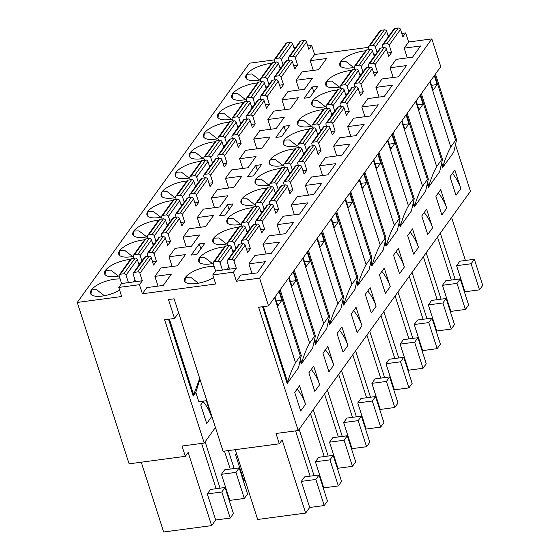<?xml version="1.0" encoding="UTF-8"?>
<svg xmlns="http://www.w3.org/2000/svg" width="560" height="560" viewBox="0 0 560 560"><rect width="100%" height="100%" fill="white"/><g stroke="black" fill="none" stroke-linecap="round" stroke-linejoin="round"><path stroke-width="0.84" d="M77.273 302.435L121.688 296.52L118.776 287.441L139.482 284.683L142.394 293.762L215.684 283.997L212.772 274.918L233.478 272.16L236.39 281.239L259.609 278.145L268.534 305.935L258.629 307.258L298.214 430.542L276.01 433.496L279.321 443.807L223.09 451.297L174.132 298.809L168.462 299.558L174.531 318.458L164.633 319.781L204.211 443.065L182.007 446.019L185.318 456.33L129.087 463.82L77.273 302.435L249.501 63.196L274.414 59.878M312.221 87.01L304.157 98.21L309.82 97.461L317.884 86.254L312.221 87.01L313.803 91.931M283.99 126.224L275.919 137.431L281.589 136.675L289.653 125.475L283.99 126.224L285.565 131.145M255.752 165.445L247.688 176.652L253.351 175.896L261.422 164.689L255.752 165.445L257.334 170.366M227.521 204.666L219.457 215.873L225.12 215.117L233.184 203.91L227.521 204.666L229.103 209.587M199.29 243.887L191.219 255.087L196.882 254.331L204.953 243.131L199.29 243.887L200.865 248.801M279.321 443.807L282.142 439.88L305.648 513.086L309.68 507.479L301.301 481.397L304.528 476.917L319.067 474.978L327.439 501.06L324.219 505.547L309.68 507.479M451.605 217.469L465.409 260.47M456.589 265.692L459.816 261.212L474.355 259.273L482.727 285.362L479.5 289.842L464.961 291.781L456.589 265.692L471.128 263.76L474.355 259.273M464.555 292.341L464.961 291.781M455.21 279.552L440.307 233.156M437.486 237.076L451.29 280.077M442.47 285.306L445.697 280.819L460.236 278.887L468.608 304.969L465.381 309.449L450.849 311.388L442.47 285.306L457.009 283.367L460.236 278.887M450.443 311.955L450.849 311.388M441.091 299.166L426.195 252.763M423.367 256.69L437.178 299.684M428.358 304.913L431.585 300.433L446.117 298.494L454.496 324.576L451.269 329.063L436.73 330.995L428.358 304.913L442.89 302.974L446.117 298.494M436.324 331.562L436.73 330.995M426.972 318.773L412.076 272.377M409.255 276.297L423.059 319.298M414.239 324.52L417.466 320.04L432.005 318.101L440.377 344.19L437.15 348.67L422.611 350.609L414.239 324.52L428.778 322.588L432.005 318.101M422.205 351.169L422.611 350.609M412.853 338.38L397.957 291.984M395.136 295.904L408.94 338.905M400.12 344.134L403.347 339.647L417.886 337.715L426.258 363.797L423.031 368.277L408.499 370.216L400.12 344.134L414.659 342.195L417.886 337.715M408.093 370.783L408.499 370.216M398.741 357.994L383.845 311.591M381.017 315.518L394.821 358.512M386.008 363.741L389.235 359.261L403.767 357.322L412.146 383.404L408.919 387.891L394.38 389.823L386.008 363.741L400.54 361.802L403.767 357.322M393.974 390.39L394.38 389.823M384.622 377.601L369.726 331.205M366.905 335.125L380.709 378.126M371.889 383.348L375.116 378.868L389.655 376.929L398.027 403.018L394.8 407.498L380.261 409.437L371.889 383.348L386.428 381.416L389.655 376.929M379.855 409.997L380.261 409.437M370.503 397.208L355.607 350.812M352.786 354.732L366.59 397.733M357.77 402.962L360.997 398.475L375.536 396.543L383.908 422.625L380.681 427.105L366.149 429.044L357.77 402.962L372.309 401.023L375.536 396.543M365.736 429.611L366.149 429.044M356.391 416.822L341.495 370.419M338.667 374.346L352.471 417.34M343.651 422.569L346.878 418.089L361.417 416.15L369.796 442.232L366.569 446.719L352.03 448.651L343.651 422.569L358.19 420.63L361.417 416.15M351.624 449.218L352.03 448.651M342.272 436.429L327.376 390.033M324.555 393.953L338.359 436.954M329.539 442.176L332.766 437.696L347.298 435.757L355.677 461.846L352.45 466.326L337.911 468.265L329.539 442.176L344.078 440.244L347.298 435.757M337.505 468.825L337.911 468.265M328.153 456.043L313.257 409.64M310.436 413.56L324.24 456.561M315.42 461.79L318.647 457.303L333.186 455.371L341.558 481.453L338.331 485.933L323.792 487.872L315.42 461.79L329.959 459.851L333.186 455.371M323.386 488.439L323.792 487.872M314.041 475.65L299.145 429.247M295.589 430.892L310.121 476.168M301.301 481.397L315.84 479.458L319.067 474.978M305.648 513.086L257.663 519.477L235.256 449.673M471.128 263.76L479.5 289.842M457.009 283.367L465.381 309.449M442.89 302.974L451.269 329.063M428.778 322.588L437.15 348.67M414.659 342.195L423.031 368.277M400.54 361.802L408.919 387.891M386.428 381.416L394.8 407.498M372.309 401.023L380.681 427.105M358.19 420.63L366.569 446.719M344.078 440.244L352.45 466.326M329.959 459.851L338.331 485.933M315.84 479.458L324.219 505.547M298.214 430.542L470.435 191.303L455.714 145.453M268.534 305.935L274.582 297.535L295.505 362.691C292.621 367.836 289.996 374.311 287.623 382.116L287.196 383.502L262.549 306.733M287.196 383.502L298.487 367.815L301.287 355.53L300.342 355.964L295.505 362.691M300.342 355.964L279.426 290.808L288.701 277.921L309.617 343.077C306.74 348.222 304.115 354.697 301.742 362.509L301.308 363.895L300.433 361.158M301.308 363.895L312.606 348.208L315.406 335.916L314.461 336.357L309.617 343.077M314.461 336.357L293.538 271.201L302.82 258.314L323.736 323.47C320.852 328.615 318.227 335.09 315.861 342.895L315.427 344.288L314.552 341.544M315.427 344.288L326.718 328.601L329.525 316.309L328.573 316.75L323.736 323.47M328.573 316.75L307.657 251.594L316.932 238.707L337.855 303.863C334.971 309.008 332.346 315.483 329.973 323.288L329.546 324.674L328.664 321.937M329.546 324.674L340.837 308.987L343.637 296.702L342.692 297.136L337.855 303.863M342.692 297.136L321.776 231.98L331.051 219.093L351.967 284.249C349.09 289.394 346.465 295.869 344.092 303.681L343.665 305.067L342.783 302.33M343.665 305.067L354.956 289.38L357.756 277.088L356.811 277.529L351.967 284.249M356.811 277.529L335.888 212.373L345.17 199.486L366.086 264.642C363.202 269.787 360.577 276.262 358.211 284.067L357.777 285.46L356.902 282.716M357.777 285.46L369.075 269.773L371.875 257.481L370.923 257.915L366.086 264.642M370.923 257.915L350.007 192.766L359.282 179.879L380.205 245.035C377.321 250.18 374.696 256.655 372.33 264.46L371.896 265.846L371.014 263.109M371.896 265.846L383.187 250.159L385.987 237.874L385.042 238.308L380.205 245.035M385.042 238.308L364.126 173.152L373.401 160.265L394.317 225.421C391.44 230.566 388.815 237.041 386.442 244.853L386.015 246.239L385.133 243.502M386.015 246.239L397.306 230.552L400.106 218.26L399.161 218.701L394.317 225.421M399.161 218.701L378.238 153.545L387.52 140.658L408.436 205.814C405.552 210.959 402.927 217.434 400.561 225.239L400.127 226.632L399.252 223.888M400.127 226.632L411.425 210.938L414.225 198.653L413.273 199.087L408.436 205.814M413.273 199.087L392.357 133.938L401.632 121.051L422.555 186.207C419.671 191.352 417.046 197.827 414.68 205.632L414.246 207.018L413.364 204.281M414.246 207.018L425.537 191.331L428.344 179.046L427.392 179.48L422.555 186.207M427.392 179.48L406.476 114.324L415.751 101.437L436.667 166.593C433.79 171.738 431.165 178.213 428.792 186.025L428.365 187.411L427.483 184.674M428.365 187.411L439.656 171.724L442.456 159.432L441.511 159.873L436.667 166.593M441.511 159.873L420.588 94.717L429.87 81.83L450.786 146.986C447.902 152.131 445.277 158.606 442.911 166.411L442.477 167.797L441.602 165.06M442.477 167.797L453.775 152.11L456.575 139.825L455.63 140.259L450.786 146.986M460.817 188.594L455.98 195.314L450.009 176.729L454.853 170.009L460.817 188.594A44.191 36.897 -144.2 0 0 452.445 173.348M446.705 208.201L441.861 214.921L435.897 196.336L440.734 189.616L446.705 208.201A44.191 36.897 -144.2 0 0 438.326 192.962M432.586 227.808L427.742 234.535L421.778 215.95L426.615 209.223L432.586 227.808A44.191 36.897 -144.2 0 0 424.214 212.569M418.467 247.422L413.63 254.142L407.659 235.557L412.503 228.837L418.467 247.422A44.191 36.897 -144.2 0 0 410.095 232.176M404.348 267.029L399.511 273.749L393.547 255.164L398.384 248.444L404.348 267.029A44.191 36.897 -144.2 0 0 395.976 251.79M390.236 286.636L385.392 293.363L379.428 274.778L384.265 268.051L390.236 286.636A44.191 36.897 -144.2 0 0 381.857 271.397M376.117 306.25L371.28 312.97L365.309 294.385L370.153 287.665L376.117 306.25A44.191 36.897 -144.2 0 0 367.745 291.004M361.998 325.857L357.161 332.577L351.197 313.992L356.034 307.272L361.998 325.857A44.191 36.897 -144.2 0 0 353.626 310.618M347.886 345.464L343.042 352.191L337.078 333.606L341.915 326.879L347.886 345.464A44.191 36.897 -144.2 0 0 339.507 330.225M333.767 365.078L328.93 371.798L322.959 353.213L327.803 346.493L333.767 365.078A44.191 36.897 -144.2 0 0 325.395 349.832M319.648 384.685L314.811 391.405L308.847 372.827L313.684 366.1L319.648 384.685A44.191 36.897 -144.2 0 0 311.276 369.446M305.536 404.292L300.692 411.019L294.728 392.434L299.565 385.707L305.536 404.292A44.191 36.897 -144.2 0 0 297.157 389.053M455.63 140.259L434.707 75.103L440.755 66.703L431.837 38.906L259.609 278.145M416.157 100.877L419.013 109.774L423.045 104.167L420.189 95.277L416.157 100.877M402.038 120.491L404.894 129.381L408.926 123.781L406.07 114.884L402.038 120.491M387.919 140.098L390.775 148.995L394.807 143.388L391.951 134.498L387.919 140.098M373.807 159.705L376.663 168.602L380.695 163.002L377.839 154.105L373.807 159.705M359.688 179.319L362.544 188.209L366.576 182.609L363.72 173.712L359.688 179.319M345.569 198.926L348.425 207.823L352.457 202.216L349.601 193.326L345.569 198.926M331.457 218.533L334.306 227.43L338.345 221.83L335.489 212.933L331.457 218.533M317.338 238.147L320.194 247.037L324.226 241.437L321.37 232.54L317.338 238.147M303.219 257.754L306.075 266.651L310.107 261.044L307.251 252.154L303.219 257.754M289.1 277.361L291.956 286.258L295.995 280.658L293.139 271.761L289.1 277.361M274.988 296.975L277.844 305.865L281.876 300.265L279.02 291.368L274.988 296.975M430.269 81.27L433.125 90.167L437.157 84.56L434.301 75.67L430.269 81.27M437.157 84.56L431.564 85.309M236.39 281.239L240.828 275.072L257.25 272.888L265.314 261.681L248.899 263.865L254.947 255.465L271.369 253.274L279.433 242.074L263.011 244.258L269.059 235.851L285.481 233.667L293.552 222.46L277.13 224.651L283.178 216.244L299.6 214.06L307.671 202.853L291.249 205.037L297.297 196.637L313.719 194.446L321.783 183.239L305.361 185.43L311.416 177.023L327.838 174.839L335.902 163.632L319.48 165.823L325.528 157.416L341.95 155.232L350.021 144.025L333.599 146.209L339.647 137.809L356.069 135.618L364.133 124.411L347.711 126.602L353.766 118.195L370.188 116.011L378.252 104.804L361.83 106.995L367.878 98.588L384.3 96.397L392.371 85.197L375.949 87.381L381.997 78.981L398.419 76.79L406.483 65.583L390.061 67.774L396.116 59.367L412.538 57.183L420.602 45.976L404.18 48.167L408.618 42L431.837 38.906M248.899 263.865L252.014 273.581M233.478 272.16L236.299 268.24L233.919 260.82L245.21 245.133L247.597 252.553L250.418 248.633L248.038 241.213L259.329 225.519L261.716 232.946L264.537 229.019L262.15 221.599L273.448 205.912L275.828 213.332L278.656 209.412L276.269 201.992L287.56 186.305L289.947 193.725L292.768 189.805L290.388 182.378L301.679 166.691L304.066 174.118L306.887 170.191L304.5 162.771L315.798 147.084L318.178 154.504L321.006 150.584L318.619 143.164L329.917 127.477L332.297 134.897L335.118 130.977L332.738 123.55L344.029 107.863L346.416 115.29L349.237 111.363L346.857 103.943L358.148 88.256L360.528 95.676L363.356 91.756L360.969 84.336L372.267 68.649L374.647 76.069L377.468 72.149L375.088 64.722L386.379 49.035L388.766 56.462L391.587 52.535L389.207 45.115L400.498 29.428L402.878 36.848L405.706 32.928L408.618 42M404.18 48.167L407.302 57.876M390.061 67.774L393.183 77.49M375.949 87.381L379.064 97.097M361.83 106.995L364.952 116.704M347.711 126.602L350.833 136.318M333.599 146.209L336.714 155.925M319.48 165.823L322.602 175.539M305.361 185.43L308.483 195.146M291.249 205.037L294.364 214.753M277.13 224.651L280.245 234.367M263.011 244.258L266.133 253.974M198.387 283.206L190.603 277.179L185.409 277.389L184.968 281.75M214.144 266.469A18.809 6.86 -17.8 0 0 185.409 277.389A18.809 6.86 -17.8 0 0 184.485 280.882A18.809 6.86 -17.8 0 0 195.531 283.633A18.809 6.86 -17.8 0 0 213.647 277.634M142.394 293.762L146.825 287.595L163.247 285.411L171.318 274.204L154.896 276.388L160.944 267.988L177.366 265.797L185.437 254.597L169.015 256.781L175.063 248.374L191.485 246.19L199.549 234.983L183.127 237.174L189.182 228.767L205.604 226.583L213.668 215.376L197.246 217.56L203.294 209.16L219.716 206.969L227.787 195.762L211.365 197.953L217.413 189.546L233.835 187.362L241.899 176.155L225.477 178.346L231.532 169.939L247.954 167.755L256.018 156.548L239.596 158.732L245.644 150.332L262.066 148.141L270.137 136.934L253.715 139.125L259.763 130.718L276.185 128.534L284.249 117.327L267.827 119.518L273.882 111.111L290.304 108.92L298.368 97.72L281.946 99.904L287.994 91.504L304.416 89.313L312.487 78.106L296.065 80.297L302.113 71.89L318.535 69.706L326.599 58.499L310.177 60.69L314.615 54.523L368.417 47.355M365.603 50.82A18.809 6.86 -17.8 0 0 340.69 61.684A18.809 6.86 -17.8 0 0 339.766 65.177A18.809 6.86 -17.8 0 0 354.347 67.375M351.484 70.427A18.809 6.86 -17.8 0 0 326.571 81.298A18.809 6.86 -17.8 0 0 325.654 84.784A18.809 6.86 -17.8 0 0 340.235 86.982M337.372 90.041A18.809 6.86 -17.8 0 0 312.459 100.905A18.809 6.86 -17.8 0 0 311.535 104.391A18.809 6.86 -17.8 0 0 326.116 106.589M323.253 109.648A18.809 6.86 -17.8 0 0 298.34 120.519A18.809 6.86 -17.8 0 0 297.416 124.005A18.809 6.86 -17.8 0 0 311.997 126.203M309.134 129.255A18.809 6.86 -17.8 0 0 284.221 140.126A18.809 6.86 -17.8 0 0 283.304 143.612A18.809 6.86 -17.8 0 0 297.885 145.81M295.022 148.869A18.809 6.86 -17.8 0 0 270.109 159.733A18.809 6.86 -17.8 0 0 269.185 163.219A18.809 6.86 -17.8 0 0 283.766 165.417M280.903 168.476A18.809 6.86 -17.8 0 0 255.99 179.347A18.809 6.86 -17.8 0 0 255.066 182.833A18.809 6.86 -17.8 0 0 269.647 185.031M266.784 188.083A18.809 6.86 -17.8 0 0 241.871 198.954A18.809 6.86 -17.8 0 0 240.947 202.44A18.809 6.86 -17.8 0 0 255.535 204.638M252.672 207.697A18.809 6.86 -17.8 0 0 227.759 218.561A18.809 6.86 -17.8 0 0 226.835 222.047A18.809 6.86 -17.8 0 0 241.416 224.252M238.553 227.304A18.809 6.86 -17.8 0 0 213.64 238.175A18.809 6.86 -17.8 0 0 212.716 241.661A18.809 6.86 -17.8 0 0 227.297 243.859M224.434 246.911A18.809 6.86 -17.8 0 0 199.521 257.782A18.809 6.86 -17.8 0 0 198.597 261.268A18.809 6.86 -17.8 0 0 213.185 263.466M174.531 318.458L178.619 312.788M289.03 60.284L288.47 58.534A1.862 1.554 35.8 0 1 288.645 57.225L299.936 41.538A1.862 1.554 35.8 0 1 300.916 40.971L304.283 40.523A1.862 1.554 35.8 0 1 306.495 41.951L308.882 49.371L311.703 45.451L314.615 54.523M311.703 45.451L307.79 45.969M295.568 47.6L293.923 47.817M405.706 32.928L401.786 33.446M389.571 35.077L387.919 35.294M154.896 276.388L158.011 286.104M139.482 284.683L142.303 280.763L139.916 273.343L151.214 257.656L153.594 265.076L156.422 261.156L154.035 253.736L165.326 238.042L167.713 245.469L170.534 241.542L168.154 234.122L179.445 218.435L181.832 225.855L184.653 221.935L182.266 214.515L193.564 198.828L195.944 206.248L198.772 202.328L196.385 194.901L207.683 179.214L210.063 186.641L212.884 182.714L210.504 175.294L221.795 159.607L224.182 167.027L227.003 163.107L224.623 155.687L235.914 140L238.294 147.42L241.122 143.5L238.735 136.073L250.033 120.386L252.413 127.813L255.234 123.886L252.854 116.466L264.145 100.779L266.532 108.199L269.353 104.279L266.973 96.859L278.264 81.172L280.644 88.592L283.472 84.672L281.085 77.245L292.383 61.558L294.763 68.985L297.584 65.058L295.204 57.638L306.495 41.951M310.177 60.69L313.299 70.399M296.065 80.297L299.18 90.013M281.946 99.904L285.068 109.62M267.827 119.518L270.949 129.227M253.715 139.125L256.83 148.841M239.596 158.732L242.718 168.448M225.477 178.346L228.599 188.062M211.365 197.953L214.48 207.669M197.246 217.56L200.368 227.276M183.127 237.174L186.249 246.89M169.015 256.781L172.13 266.497M104.384 295.729L96.607 289.702L91.406 289.912L90.965 294.273M120.141 278.992A18.809 6.86 -17.8 0 0 91.406 289.912A18.809 6.86 -17.8 0 0 90.482 293.405A18.809 6.86 -17.8 0 0 101.535 296.156A18.809 6.86 -17.8 0 0 119.644 290.157M271.607 63.343A18.809 6.86 -17.8 0 0 246.687 74.214A18.809 6.86 -17.8 0 0 245.77 77.7A18.809 6.86 -17.8 0 0 260.351 79.898M257.488 82.95A18.809 6.86 -17.8 0 0 232.575 93.821A18.809 6.86 -17.8 0 0 231.651 97.307A18.809 6.86 -17.8 0 0 246.232 99.505M243.369 102.564A18.809 6.86 -17.8 0 0 218.456 113.428A18.809 6.86 -17.8 0 0 217.532 116.914A18.809 6.86 -17.8 0 0 232.113 119.112M229.25 122.171A18.809 6.86 -17.8 0 0 204.337 133.042A18.809 6.86 -17.8 0 0 203.42 136.528A18.809 6.86 -17.8 0 0 218.001 138.726M215.138 141.778A18.809 6.86 -17.8 0 0 190.225 152.649A18.809 6.86 -17.8 0 0 189.301 156.135A18.809 6.86 -17.8 0 0 203.882 158.333M201.019 161.392A18.809 6.86 -17.8 0 0 176.106 172.256A18.809 6.86 -17.8 0 0 175.182 175.742A18.809 6.86 -17.8 0 0 189.763 177.94M186.9 180.999A18.809 6.86 -17.8 0 0 161.987 191.87A18.809 6.86 -17.8 0 0 161.07 195.356A18.809 6.86 -17.8 0 0 175.651 197.554M172.788 200.606A18.809 6.86 -17.8 0 0 147.875 211.477A18.809 6.86 -17.8 0 0 146.951 214.963A18.809 6.86 -17.8 0 0 161.532 217.161M158.669 220.22A18.809 6.86 -17.8 0 0 133.756 231.084A18.809 6.86 -17.8 0 0 132.832 234.577A18.809 6.86 -17.8 0 0 147.413 236.775M144.55 239.827A18.809 6.86 -17.8 0 0 119.637 250.698A18.809 6.86 -17.8 0 0 118.713 254.184A18.809 6.86 -17.8 0 0 133.301 256.382M130.438 259.434A18.809 6.86 -17.8 0 0 105.525 270.305A18.809 6.86 -17.8 0 0 104.601 273.791A18.809 6.86 -17.8 0 0 119.182 275.989M126.056 275.191A1.862 1.554 35.8 0 0 123.837 273.763L120.365 274.225A1.862 1.554 35.8 0 0 119.21 276.101L121.597 283.521L128.436 282.611L126.056 275.191L137.347 259.504L139.097 264.957M118.776 287.441L121.597 283.521M283.087 64.939L281.337 59.486A1.862 1.554 35.8 0 0 279.125 58.058L275.653 58.52A1.862 1.554 35.8 0 0 274.498 60.396L275.058 62.146M268.968 84.546L267.218 79.093A1.862 1.554 35.8 0 0 265.006 77.665L261.534 78.127A1.862 1.554 35.8 0 0 260.379 80.003L260.946 81.753M254.856 104.153L253.106 98.707A1.862 1.554 35.8 0 0 250.894 97.279L247.415 97.741A1.862 1.554 35.8 0 0 246.267 99.617L246.827 101.367M240.737 123.767L238.987 118.314A1.862 1.554 35.8 0 0 236.775 116.886L233.303 117.348A1.862 1.554 35.8 0 0 232.148 119.224L232.708 120.974M226.618 143.374L224.868 137.921A1.862 1.554 35.8 0 0 222.656 136.493L219.184 136.962A1.862 1.554 35.8 0 0 218.029 138.838L218.596 140.581M212.506 162.988L210.756 157.535A1.862 1.554 35.8 0 0 208.544 156.107L205.065 156.569A1.862 1.554 35.8 0 0 203.917 158.445L204.477 160.195M198.387 182.595L196.637 177.142A1.862 1.554 35.8 0 0 194.425 175.714L190.953 176.176A1.862 1.554 35.8 0 0 189.798 178.052L190.358 179.802M184.268 202.202L182.518 196.749A1.862 1.554 35.8 0 0 180.306 195.321L176.834 195.79A1.862 1.554 35.8 0 0 175.679 197.666L176.239 199.409M170.156 221.816L168.406 216.363A1.862 1.554 35.8 0 0 166.187 214.935L162.715 215.397A1.862 1.554 35.8 0 0 161.567 217.273L162.127 219.023M156.037 241.423L154.287 235.97A1.862 1.554 35.8 0 0 152.075 234.542L148.596 235.004A1.862 1.554 35.8 0 0 147.448 236.88L148.008 238.63M141.918 261.03L140.168 255.577A1.862 1.554 35.8 0 0 137.956 254.156L134.484 254.618A1.862 1.554 35.8 0 0 133.329 256.494L133.889 258.237M139.916 273.343A1.862 1.554 35.8 0 0 137.704 271.915L134.337 272.363A1.862 1.554 35.8 0 0 133.189 274.239L135.569 281.659L142.303 280.763M274.666 59.087L285.964 43.4A1.862 1.554 35.8 0 1 286.944 42.833L290.416 42.371A1.862 1.554 35.8 0 1 292.628 43.799L294.378 49.252M260.554 78.694L271.845 63.007A1.862 1.554 35.8 0 1 272.825 62.44L276.304 61.978A1.862 1.554 35.8 0 1 278.516 63.406L280.266 68.859M246.435 98.301L257.726 82.614A1.862 1.554 35.8 0 1 258.713 82.054L262.185 81.592A1.862 1.554 35.8 0 1 264.397 83.02L266.147 88.466M232.316 117.915L243.614 102.228A1.862 1.554 35.8 0 1 244.594 101.661L248.066 101.199A1.862 1.554 35.8 0 1 250.278 102.627L252.028 108.08M218.204 137.522L229.495 121.835A1.862 1.554 35.8 0 1 230.475 121.268L233.954 120.806A1.862 1.554 35.8 0 1 236.166 122.234L237.916 127.687M204.085 157.129L215.376 141.442A1.862 1.554 35.8 0 1 216.363 140.882L219.835 140.42A1.862 1.554 35.8 0 1 222.047 141.848L223.797 147.294M189.966 176.743L201.264 161.056A1.862 1.554 35.8 0 1 202.244 160.489L205.716 160.027A1.862 1.554 35.8 0 1 207.928 161.455L209.678 166.908M175.854 196.35L187.145 180.663A1.862 1.554 35.8 0 1 188.125 180.103L191.604 179.634A1.862 1.554 35.8 0 1 193.816 181.062L195.566 186.515M161.735 215.957L173.026 200.27A1.862 1.554 35.8 0 1 174.006 199.71L177.485 199.248A1.862 1.554 35.8 0 1 179.697 200.676L181.447 206.129M147.616 235.571L158.914 219.884A1.862 1.554 35.8 0 1 159.894 219.317L163.366 218.855A1.862 1.554 35.8 0 1 165.578 220.283L167.328 225.736M133.504 255.178L144.795 239.491A1.862 1.554 35.8 0 1 145.775 238.931L149.247 238.462A1.862 1.554 35.8 0 1 151.466 239.89L153.216 245.343M119.385 274.785L130.676 259.098A1.862 1.554 35.8 0 1 131.656 258.538L135.135 258.076A1.862 1.554 35.8 0 1 137.347 259.504M279.804 67.431L281.449 67.207M288.645 57.225A1.862 1.554 35.8 0 1 289.625 56.658L292.992 56.21A1.862 1.554 35.8 0 1 295.204 57.638M293.671 65.583L297.584 65.058M274.918 79.891L274.358 78.148A1.862 1.554 35.8 0 1 274.526 76.832L285.817 61.145A1.862 1.554 35.8 0 1 286.797 60.578L290.171 60.13A1.862 1.554 35.8 0 1 292.383 61.558M265.692 87.038L267.337 86.821M274.526 76.832A1.862 1.554 35.8 0 1 275.506 76.272L278.873 75.817A1.862 1.554 35.8 0 1 281.085 77.245M279.552 85.19L283.472 84.672M266.973 96.859A1.862 1.554 35.8 0 0 264.761 95.431L261.387 95.879A1.862 1.554 35.8 0 0 260.239 97.755L260.799 99.505M252.854 116.466A1.862 1.554 35.8 0 0 250.642 115.038L247.275 115.486A1.862 1.554 35.8 0 0 246.12 117.362L246.68 119.112M238.735 136.073A1.862 1.554 35.8 0 0 236.523 134.652L233.156 135.1A1.862 1.554 35.8 0 0 232.001 136.976L232.568 138.719M224.623 155.687A1.862 1.554 35.8 0 0 222.404 154.259L219.037 154.707A1.862 1.554 35.8 0 0 217.889 156.583L218.449 158.333M210.504 175.294A1.862 1.554 35.8 0 0 208.292 173.866L204.925 174.314A1.862 1.554 35.8 0 0 203.77 176.19L204.33 177.94M196.385 194.901A1.862 1.554 35.8 0 0 194.173 193.48L190.806 193.928A1.862 1.554 35.8 0 0 189.651 195.804L190.218 197.547M182.266 214.515A1.862 1.554 35.8 0 0 180.054 213.087L176.687 213.535A1.862 1.554 35.8 0 0 175.539 215.411L176.099 217.161M168.154 234.122A1.862 1.554 35.8 0 0 165.942 232.694L162.575 233.142A1.862 1.554 35.8 0 0 161.42 235.018L161.98 236.768M154.035 253.736A1.862 1.554 35.8 0 0 151.823 252.308L148.456 252.756A1.862 1.554 35.8 0 0 147.301 254.632L147.868 256.375M260.407 96.439L271.705 80.752A1.862 1.554 35.8 0 1 272.685 80.192L276.052 79.744A1.862 1.554 35.8 0 1 278.264 81.172M246.295 116.053L257.586 100.366A1.862 1.554 35.8 0 1 258.566 99.799L261.933 99.351A1.862 1.554 35.8 0 1 264.145 100.779M232.176 135.66L243.467 119.973A1.862 1.554 35.8 0 1 244.447 119.413L247.814 118.958A1.862 1.554 35.8 0 1 250.033 120.386M218.057 155.267L229.348 139.58A1.862 1.554 35.8 0 1 230.335 139.02L233.702 138.572A1.862 1.554 35.8 0 1 235.914 140M203.938 174.881L215.236 159.194A1.862 1.554 35.8 0 1 216.216 158.627L219.583 158.179A1.862 1.554 35.8 0 1 221.795 159.607M189.826 194.488L201.117 178.801A1.862 1.554 35.8 0 1 202.097 178.241L205.464 177.786A1.862 1.554 35.8 0 1 207.683 179.214M175.707 214.095L186.998 198.408A1.862 1.554 35.8 0 1 187.985 197.848L191.352 197.4A1.862 1.554 35.8 0 1 193.564 198.828M161.588 233.709L172.886 218.022A1.862 1.554 35.8 0 1 173.866 217.455L177.233 217.007A1.862 1.554 35.8 0 1 179.445 218.435M147.476 253.316L158.767 237.629A1.862 1.554 35.8 0 1 159.747 237.069L163.114 236.621A1.862 1.554 35.8 0 1 165.326 238.042M133.357 272.93L144.648 257.236A1.862 1.554 35.8 0 1 145.635 256.676L149.002 256.228A1.862 1.554 35.8 0 1 151.214 257.656M251.573 106.645L253.218 106.428M265.44 104.804L269.353 104.279M237.454 126.259L239.099 126.035M251.321 124.411L255.234 123.886M223.335 145.866L224.987 145.649M237.202 144.018L241.122 143.5M209.223 165.473L210.868 165.256M223.09 163.632L227.003 163.107M195.104 185.087L196.749 184.863M208.971 183.239L212.884 182.714M180.985 204.694L182.637 204.477M194.852 202.846L198.772 202.328M166.873 224.308L168.518 224.084M180.74 222.46L184.653 221.935M152.754 243.915L154.399 243.698M166.621 242.067L170.534 241.542M138.635 263.522L140.287 263.305M152.502 261.674L156.422 261.156M135.569 281.659L128.436 282.611M259.672 80.024L251.888 73.997L246.687 74.214L246.253 78.568M199.927 379.162L195.818 392.385L198.814 401.716L206.829 400.645M199.71 378.476L193.193 396.025L195.818 392.385M204.211 443.065L215.439 427.469M193.193 396.025L168.546 319.256M206.36 400.708L211.533 416.815L206.696 423.542L200.725 404.957L203.511 401.086M211.533 416.815A44.191 36.897 -144.2 0 0 203.161 401.576M118.503 276.122L110.719 270.095L105.525 270.305L105.084 274.666M146.734 236.901L138.957 230.874L133.756 231.084L133.315 235.445M132.615 256.515L124.838 250.488L119.637 250.698L119.196 255.059M174.965 197.687L167.188 191.66L161.987 191.87L161.546 196.231M160.853 217.294L153.076 211.267L147.875 211.477L147.434 215.838M203.203 158.466L195.426 152.439L190.225 152.649L189.784 157.01M189.084 178.073L181.307 172.046L176.106 172.256L175.665 176.617M207.305 493.92L210.532 489.44L225.064 487.501L233.443 513.583L230.216 518.07L215.677 520.002L207.305 493.92L221.844 491.988L225.064 487.501M185.318 456.33L188.146 452.41L211.645 525.609L215.677 520.002M243.502 481.348L243.915 480.788L235.536 454.699L236.46 453.425M234.157 468.566L228.382 450.59M224.469 451.115L230.237 469.084M221.417 474.313L224.644 469.833L239.183 467.894L247.562 493.976L244.335 498.456L229.796 500.395L221.417 474.313L235.956 472.374L239.183 467.894M229.39 500.962L229.796 500.395M220.038 488.173L205.142 441.77M201.586 443.415L216.125 488.691M235.536 454.699L236.817 454.531M245.189 480.613L243.915 480.788M211.645 525.609L163.667 532L141.253 462.196M235.956 472.374L244.335 498.456M221.844 491.988L230.216 518.07M245.553 99.638L237.776 93.611L232.575 93.821L232.134 98.182M231.434 119.245L223.657 113.218L218.456 113.428L218.015 117.789M217.315 138.852L209.538 132.825L204.337 133.042L203.896 137.396M369.061 49.623L368.501 47.873A1.862 1.554 35.8 0 1 368.669 46.564L379.96 30.87A1.862 1.554 35.8 0 1 380.947 30.31L384.419 29.848A1.862 1.554 35.8 0 1 386.631 31.276L388.381 36.729M383.033 47.761L382.473 46.011A1.862 1.554 35.8 0 1 382.641 44.702L393.939 29.015A1.862 1.554 35.8 0 1 394.919 28.448L398.286 28A1.862 1.554 35.8 0 1 400.498 29.428M368.669 46.564A1.862 1.554 35.8 0 1 369.649 45.997L373.128 45.535A1.862 1.554 35.8 0 1 375.34 46.963L377.09 52.416M354.942 69.23L354.382 67.48A1.862 1.554 35.8 0 1 355.537 65.604L359.009 65.142A1.862 1.554 35.8 0 1 361.221 66.57L362.971 72.023M354.55 66.171L365.848 50.484A1.862 1.554 35.8 0 1 366.828 49.917L370.3 49.455A1.862 1.554 35.8 0 1 372.512 50.883L374.262 56.336M340.83 88.844L340.263 87.094A1.862 1.554 35.8 0 1 341.418 85.218L344.89 84.756A1.862 1.554 35.8 0 1 347.102 86.184L348.852 91.63M340.438 85.778L351.729 70.091A1.862 1.554 35.8 0 1 352.709 69.531L356.188 69.069A1.862 1.554 35.8 0 1 358.4 70.497L360.15 75.943M326.711 108.451L326.151 106.701A1.862 1.554 35.8 0 1 327.299 104.825L330.778 104.363A1.862 1.554 35.8 0 1 332.99 105.791L334.74 111.244M326.319 105.392L337.61 89.705A1.862 1.554 35.8 0 1 338.597 89.138L342.069 88.676A1.862 1.554 35.8 0 1 344.281 90.104L346.031 95.557M312.592 128.058L312.032 126.308A1.862 1.554 35.8 0 1 313.187 124.439L316.659 123.97A1.862 1.554 35.8 0 1 318.871 125.398L320.621 130.851M312.2 124.999L323.498 109.312A1.862 1.554 35.8 0 1 324.478 108.745L327.95 108.283A1.862 1.554 35.8 0 1 330.162 109.711L331.912 115.164M298.473 147.672L297.913 145.922A1.862 1.554 35.8 0 1 299.068 144.046L302.54 143.584A1.862 1.554 35.8 0 1 304.752 145.012L306.502 150.465M298.088 144.606L309.379 128.919A1.862 1.554 35.8 0 1 310.359 128.359L313.838 127.897A1.862 1.554 35.8 0 1 316.05 129.325L317.8 134.771M284.361 167.279L283.801 165.529A1.862 1.554 35.8 0 1 284.949 163.653L288.421 163.191A1.862 1.554 35.8 0 1 290.64 164.619L292.39 170.072M283.969 164.22L295.26 148.533A1.862 1.554 35.8 0 1 296.24 147.966L299.719 147.504A1.862 1.554 35.8 0 1 301.931 148.932L303.681 154.385M270.242 186.886L269.682 185.143A1.862 1.554 35.8 0 1 270.83 183.267L274.309 182.798A1.862 1.554 35.8 0 1 276.521 184.226L278.271 189.679M269.85 183.827L281.148 168.14A1.862 1.554 35.8 0 1 282.128 167.573L285.6 167.111A1.862 1.554 35.8 0 1 287.812 168.539L289.562 173.992M256.123 206.5L255.563 204.75A1.862 1.554 35.8 0 1 256.718 202.874L260.19 202.412A1.862 1.554 35.8 0 1 262.402 203.84L264.152 209.293M255.738 203.434L267.029 187.747A1.862 1.554 35.8 0 1 268.009 187.187L271.481 186.725A1.862 1.554 35.8 0 1 273.7 188.153L275.45 193.599M242.011 226.107L241.444 224.357A1.862 1.554 35.8 0 1 242.599 222.481L246.071 222.019A1.862 1.554 35.8 0 1 248.29 223.447L250.04 228.9M241.619 223.048L252.91 207.361A1.862 1.554 35.8 0 1 253.89 206.794L257.369 206.332A1.862 1.554 35.8 0 1 259.581 207.76L261.331 213.213M227.892 245.714L227.332 243.971A1.862 1.554 35.8 0 1 228.48 242.095L231.959 241.633A1.862 1.554 35.8 0 1 234.171 243.054L235.921 248.507M227.5 242.655L238.798 226.968A1.862 1.554 35.8 0 1 239.778 226.408L243.25 225.939A1.862 1.554 35.8 0 1 245.462 227.367L247.212 232.82M220.052 262.668L222.439 270.088L215.6 270.998L213.213 263.578A1.862 1.554 35.8 0 1 214.368 261.702L217.84 261.24A1.862 1.554 35.8 0 1 220.052 262.668L231.35 246.981L233.1 252.434M375.088 64.722A1.862 1.554 35.8 0 0 372.876 63.294L369.509 63.749A1.862 1.554 35.8 0 0 368.354 65.618L368.914 67.368M360.969 84.336A1.862 1.554 35.8 0 0 358.757 82.908L355.39 83.356A1.862 1.554 35.8 0 0 354.235 85.232L354.802 86.982M346.857 103.943A1.862 1.554 35.8 0 0 344.638 102.515L341.271 102.963A1.862 1.554 35.8 0 0 340.123 104.839L340.683 106.589M332.738 123.55A1.862 1.554 35.8 0 0 330.526 122.122L327.159 122.577A1.862 1.554 35.8 0 0 326.004 124.453L326.564 126.196M318.619 143.164A1.862 1.554 35.8 0 0 316.407 141.736L313.04 142.184A1.862 1.554 35.8 0 0 311.885 144.06L312.452 145.81M304.5 162.771A1.862 1.554 35.8 0 0 302.288 161.343L298.921 161.791A1.862 1.554 35.8 0 0 297.773 163.667L298.333 165.417M290.388 182.378A1.862 1.554 35.8 0 0 288.176 180.957L284.809 181.405A1.862 1.554 35.8 0 0 283.654 183.281L284.214 185.024M276.269 201.992A1.862 1.554 35.8 0 0 274.057 200.564L270.69 201.012A1.862 1.554 35.8 0 0 269.535 202.888L270.102 204.638M262.15 221.599A1.862 1.554 35.8 0 0 259.938 220.171L256.571 220.619A1.862 1.554 35.8 0 0 255.423 222.495L255.983 224.245M248.038 241.213A1.862 1.554 35.8 0 0 245.826 239.785L242.459 240.233A1.862 1.554 35.8 0 0 241.304 242.109L241.864 243.852M233.919 260.82A1.862 1.554 35.8 0 0 231.707 259.392L228.34 259.84A1.862 1.554 35.8 0 0 227.185 261.716L229.572 269.136L236.299 268.24M382.641 44.702A1.862 1.554 35.8 0 1 383.621 44.135L386.995 43.687A1.862 1.554 35.8 0 1 389.207 45.115M368.529 64.309L379.82 48.622A1.862 1.554 35.8 0 1 380.8 48.055L384.167 47.607A1.862 1.554 35.8 0 1 386.379 49.035M354.41 83.916L365.701 68.229A1.862 1.554 35.8 0 1 366.681 67.669L370.048 67.221A1.862 1.554 35.8 0 1 372.267 68.649M340.291 103.53L351.582 87.843A1.862 1.554 35.8 0 1 352.569 87.276L355.936 86.828A1.862 1.554 35.8 0 1 358.148 88.256M326.172 123.137L337.47 107.45A1.862 1.554 35.8 0 1 338.45 106.883L341.817 106.435A1.862 1.554 35.8 0 1 344.029 107.863M312.06 142.744L323.351 127.057A1.862 1.554 35.8 0 1 324.331 126.497L327.698 126.049A1.862 1.554 35.8 0 1 329.917 127.477M297.941 162.358L309.232 146.671A1.862 1.554 35.8 0 1 310.219 146.104L313.586 145.656A1.862 1.554 35.8 0 1 315.798 147.084M283.822 181.965L295.12 166.278A1.862 1.554 35.8 0 1 296.1 165.718L299.467 165.263A1.862 1.554 35.8 0 1 301.679 166.691M269.71 201.572L281.001 185.885A1.862 1.554 35.8 0 1 281.981 185.325L285.348 184.877A1.862 1.554 35.8 0 1 287.56 186.305M255.591 221.186L266.882 205.499A1.862 1.554 35.8 0 1 267.869 204.932L271.236 204.484A1.862 1.554 35.8 0 1 273.448 205.912M241.472 240.793L252.77 225.106A1.862 1.554 35.8 0 1 253.75 224.546L257.117 224.098A1.862 1.554 35.8 0 1 259.329 225.519M227.36 260.4L238.651 244.713A1.862 1.554 35.8 0 1 239.631 244.153L242.998 243.705A1.862 1.554 35.8 0 1 245.21 245.133M373.807 54.908L375.452 54.684M387.674 53.06L391.587 52.535M213.381 262.262L224.679 246.575A1.862 1.554 35.8 0 1 225.659 246.015L229.131 245.553A1.862 1.554 35.8 0 1 231.35 246.981M212.772 274.918L215.6 270.998M229.572 269.136L222.439 270.088M359.688 74.515L361.333 74.298M373.555 72.667L377.468 72.149M345.569 94.122L347.221 93.905M359.436 92.274L363.356 91.756M331.457 113.736L333.102 113.512M345.324 111.888L349.237 111.363M317.338 133.343L318.983 133.126M331.205 131.495L335.118 130.977M303.219 152.95L304.871 152.733M317.086 151.109L321.006 150.584M289.107 172.564L290.752 172.34M302.974 170.716L306.887 170.191M274.988 192.171L276.633 191.954M288.855 190.323L292.768 189.805M260.869 211.778L262.521 211.561M274.736 209.937L278.656 209.412M246.757 231.392L248.402 231.168M260.624 229.544L264.537 229.019M232.638 250.999L234.283 250.782M246.505 249.151L250.418 248.633M353.668 67.501L345.891 61.474L340.69 61.684L340.249 66.045M339.549 87.115L331.772 81.088L326.571 81.298L326.13 85.659M423.045 104.167L417.452 104.916M325.437 106.722L317.66 100.695L312.459 100.905L312.018 105.266M408.926 123.781L403.333 124.523M311.318 126.329L303.541 120.302L298.34 120.519L297.899 124.873M394.807 143.388L389.214 144.137M297.199 145.943L289.422 139.916L284.221 140.126L283.78 144.487M380.695 163.002L375.102 163.744M283.087 165.55L275.31 159.523L270.109 159.733L269.668 164.094M366.576 182.609L360.983 183.351M268.968 185.157L261.191 179.137L255.99 179.347L255.549 183.708M352.457 202.216L346.864 202.965M254.849 204.771L247.072 198.744L241.871 198.954L241.43 203.315M338.345 221.83L332.752 222.572M240.737 224.378L232.953 218.351L227.759 218.561L227.318 222.922M324.226 241.437L318.633 242.179M226.618 243.992L218.841 237.965L213.64 238.175L213.199 242.536M310.107 261.044L304.514 261.793M212.499 263.599L204.722 257.572L199.521 257.782L199.08 262.143M295.995 280.658L290.402 281.4M281.876 300.265L276.283 301.007M263.389 306.621L287.623 382.116M281.337 59.486L292.628 43.799M267.218 79.093L278.516 63.406M253.106 98.707L264.397 83.02M238.987 118.314L250.278 102.627M224.868 137.921L236.166 122.234M210.756 157.535L222.047 141.848M196.637 177.142L207.928 161.455M182.518 196.749L193.816 181.062M168.406 216.363L179.697 200.676M154.287 235.97L165.578 220.283M140.168 255.577L151.466 239.89M133.224 281.974L134.918 279.622M279.125 58.058L290.416 42.371M265.006 77.665L276.304 61.978M250.894 97.279L262.185 81.592M236.775 116.886L248.066 101.199M222.656 136.493L233.954 120.806M208.544 156.107L219.835 140.42M194.425 175.714L205.716 160.027M180.306 195.321L191.604 179.634M166.187 214.935L177.485 199.248M152.075 234.542L163.366 218.855M137.956 254.156L149.247 238.462M123.837 273.763L135.135 258.076M275.653 58.52L286.944 42.833M261.534 78.127L272.825 62.44M247.415 97.741L258.713 82.054M233.303 117.348L244.594 101.661M219.184 136.962L230.475 121.268M205.065 156.569L216.363 140.882M190.953 176.176L202.244 160.489M176.834 195.79L188.125 180.103M162.715 215.397L174.006 199.71M148.596 235.004L159.894 219.317M134.484 254.618L145.775 238.931M120.365 274.225L131.656 258.538M289.625 56.658L300.916 40.971M275.506 76.272L286.797 60.578M261.387 95.879L272.685 80.192M247.275 115.486L258.566 99.799M233.156 135.1L244.447 119.413M219.037 154.707L230.335 139.02M204.925 174.314L216.216 158.627M190.806 193.928L202.097 178.241M176.687 213.535L187.985 197.848M162.575 233.142L173.866 217.455M148.456 252.756L159.747 237.069M134.337 272.363L145.635 256.676M292.992 56.21L304.283 40.523M278.873 75.817L290.171 60.13M264.761 95.431L276.052 79.744M250.642 115.038L261.933 99.351M236.523 134.652L247.814 118.958M222.404 154.259L233.702 138.572M208.292 173.866L219.583 158.179M194.173 193.48L205.464 177.786M180.054 213.087L191.352 197.4M165.942 232.694L177.233 217.007M151.823 252.308L163.114 236.621M137.704 271.915L149.002 256.228M169.386 319.144L193.627 394.639M375.34 46.963L386.631 31.276M361.221 66.57L372.512 50.883M347.102 86.184L358.4 70.497M332.99 105.791L344.281 90.104M318.871 125.398L330.162 109.711M304.752 145.012L316.05 129.325M290.64 164.619L301.931 148.932M276.521 184.226L287.812 168.539M262.402 203.84L273.7 188.153M248.29 223.447L259.581 207.76M234.171 243.054L245.462 227.367M227.227 269.451L228.914 267.099M383.621 44.135L394.919 28.448M369.509 63.749L380.8 48.055M355.39 83.356L366.681 67.669M341.271 102.963L352.569 87.276M327.159 122.577L338.45 106.883M313.04 142.184L324.331 126.497M298.921 161.791L310.219 146.104M284.809 181.405L296.1 165.718M270.69 201.012L281.981 185.325M256.571 220.619L267.869 204.932M242.459 240.233L253.75 224.546M228.34 259.84L239.631 244.153M373.128 45.535L384.419 29.848M359.009 65.142L370.3 49.455M344.89 84.756L356.188 69.069M330.778 104.363L342.069 88.676M316.659 123.97L327.95 108.283M302.54 143.584L313.838 127.897M288.421 163.191L299.719 147.504M274.309 182.798L285.6 167.111M260.19 202.412L271.481 186.725M246.071 222.019L257.369 206.332M231.959 241.633L243.25 225.939M217.84 261.24L229.131 245.553M369.649 45.997L380.947 30.31M355.537 65.604L366.828 49.917M341.418 85.218L352.709 69.531M327.299 104.825L338.597 89.138M313.187 124.439L324.478 108.745M299.068 144.046L310.359 128.359M284.949 163.653L296.24 147.966M270.83 183.267L282.128 167.573M256.718 202.874L268.009 187.187M242.599 222.481L253.89 206.794M228.48 242.095L239.778 226.408M214.368 261.702L225.659 246.015M386.995 43.687L398.286 28M372.876 63.294L384.167 47.607M358.757 82.908L370.048 67.221M344.638 102.515L355.936 86.828M330.526 122.122L341.817 106.435M316.407 141.736L327.698 126.049M302.288 161.343L313.586 145.656M288.176 180.957L299.467 165.263M274.057 200.564L285.348 184.877M259.938 220.171L271.236 204.484M245.826 239.785L257.117 224.098M231.707 259.392L242.998 243.705M441.973 163.499L442.911 166.411M427.861 183.106L428.792 186.025M413.742 202.72L414.68 205.632M399.623 222.327L400.561 225.239M385.511 241.934L386.442 244.853M371.392 261.548L372.33 264.46M357.273 281.155L358.211 284.067M343.161 300.762L344.092 303.681M329.042 320.376L329.973 323.288M314.923 339.983L315.861 342.895M300.804 359.597L301.742 362.509M435.463 74.06L456.575 139.825M421.344 93.667L442.456 159.432M407.225 113.281L428.344 179.039M393.113 132.888L414.225 198.653M378.994 152.495L400.106 218.26M364.875 172.109L385.994 237.874M350.763 191.716L371.875 257.481M336.644 211.323L357.756 277.088M322.525 230.937L343.644 296.702M308.413 250.544L329.525 316.309M294.294 270.151L315.406 335.916M280.175 289.765L301.294 355.53"/></g></svg>
